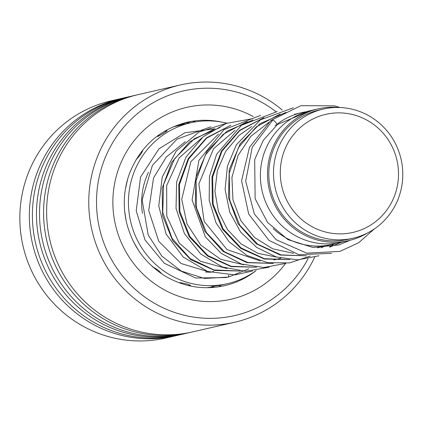 <?xml version="1.0" encoding="UTF-8"?>
<svg xmlns="http://www.w3.org/2000/svg" width="423" height="423" viewBox="0 0 423 423"><rect width="100%" height="100%" fill="white"/><g stroke="black" fill="none" stroke-linecap="round" stroke-linejoin="round"><path stroke-width="0.63" d="M394.485 195.955A60.584 59.035 77.1 0 0 360.835 117.234A60.584 59.035 77.1 0 0 284.309 150.794A60.584 59.035 77.1 0 0 317.959 229.509A60.584 59.035 77.1 0 0 394.485 195.955M398.403 198.355A66.268 64.566 77.1 0 0 386.955 130.818A66.268 64.566 77.1 0 0 323.346 109.065A66.268 64.566 77.1 0 0 277.9 148.959A66.268 64.566 77.1 0 0 289.348 216.497A66.268 64.566 77.1 0 0 352.956 238.249A66.268 64.566 77.1 0 0 398.403 198.355M323.346 109.065L318.662 110.144A66.268 64.566 77.1 0 0 273.216 150.033A66.268 64.566 77.1 0 0 284.663 217.57A66.268 64.566 77.1 0 0 348.272 239.323L352.956 238.249M306.543 111.72A67.617 65.888 77.1 0 0 301.758 112.629A67.617 65.888 77.1 0 0 276.917 124.33M338.865 107.495A67.617 65.888 77.1 0 0 318.36 108.822L311.243 110.456A67.617 65.888 77.1 0 0 264.867 151.164A67.617 65.888 77.1 0 0 276.552 220.076A67.617 65.888 77.1 0 0 341.456 242.273L348.573 240.639A67.617 65.888 77.1 0 0 367.613 232.909M318.36 108.822A67.617 65.888 77.1 0 0 271.984 149.531A67.617 65.888 77.1 0 0 283.669 218.448A67.617 65.888 77.1 0 0 348.573 240.639M261.742 189.266A59.506 57.977 77.1 0 0 262.572 192.888M273.121 228.584A67.617 65.888 77.1 0 0 331.965 244.446A67.617 65.888 77.1 0 0 336.671 243.183M276.002 111.714A115.22 112.269 77.1 0 0 265.66 104.592A115.22 112.269 77.1 0 0 111.873 144.084A115.22 112.269 77.1 0 0 152.195 301.959A115.22 112.269 77.1 0 0 308.002 258.797M314.664 257.21A121.713 118.593 -102.9 0 1 234.691 322.241A121.713 118.593 -102.9 0 1 147.574 307.849A121.713 118.593 -102.9 0 1 90.067 184.201A121.713 118.593 -102.9 0 1 180.314 84.965A121.713 118.593 -102.9 0 1 267.431 99.357A121.713 118.593 -102.9 0 1 282.231 110.006M122.432 98.242A121.713 118.593 77.1 0 0 120.909 98.58L111.397 100.759A121.713 118.593 77.1 0 0 21.155 199.994A121.713 118.593 77.1 0 0 78.662 323.643A121.713 118.593 77.1 0 0 165.779 338.035L175.291 335.857A121.713 118.593 77.1 0 0 176.809 335.497M180.314 84.965L138.184 94.62A121.713 118.593 77.1 0 0 47.942 193.856A121.713 118.593 77.1 0 0 105.449 317.504A121.713 118.593 77.1 0 0 192.565 331.896L234.691 322.241M136.666 94.979A121.713 118.593 77.1 0 0 135.143 95.318A121.713 118.593 77.1 0 0 44.896 194.554A121.713 118.593 77.1 0 0 102.403 318.202A121.713 118.593 77.1 0 0 189.525 332.594A121.713 118.593 77.1 0 0 191.043 332.235M135.143 95.318L131.067 96.254A121.713 118.593 77.1 0 0 40.825 195.489A121.713 118.593 77.1 0 0 98.332 319.132A121.713 118.593 77.1 0 0 185.448 333.525L189.525 332.594M129.549 96.613A121.713 118.593 77.1 0 0 128.026 96.952A121.713 118.593 77.1 0 0 37.779 196.187A121.713 118.593 77.1 0 0 95.286 319.83A121.713 118.593 77.1 0 0 182.408 334.223A121.713 118.593 77.1 0 0 183.926 333.863M128.026 96.952L123.95 97.882A121.713 118.593 77.1 0 0 33.708 197.118A121.713 118.593 77.1 0 0 91.215 320.766A121.713 118.593 77.1 0 0 178.332 335.159L182.408 334.223M120.909 98.58A121.713 118.593 77.1 0 0 30.662 197.816A121.713 118.593 77.1 0 0 88.169 321.464A121.713 118.593 77.1 0 0 175.291 335.857M374.376 228.891L358.752 242.691L339.918 251.399L306.786 253.144L276.145 239.709L254.35 213.996L245.694 181.176L252.208 147.283L272.846 120.01A3.247 0.656 50.4 0 1 275.637 122.342A3.247 0.656 50.4 0 1 277.002 125.002L263.217 140.457L254.694 159.503L255.117 198.673L267.585 222.466L287.92 239.598L312.951 247.481L338.876 244.933L350.091 240.275M271.772 121.02L270.958 120.428L300.906 105.66L334.302 105.85L340.198 107.537M210.823 126.784L176.999 139.13L152.412 165.361L142.112 199.836L148.182 234.961L161.745 256.01L181.266 271.074L204.351 278.44L228.283 277.128L228.79 275.114M158.609 135.497L157.747 136.529C162.316 134.075 165.446 132.161 167.143 130.786L166.07 131.193M136.121 159.582C139.653 156.103 141.821 153.1 142.614 150.572L142.144 150.821M189.107 285.388L190.493 285.398C188.42 284.319 184.862 283.389 179.812 282.606L180.293 283.193M221.065 285.118L212.002 286.572M212.166 287.106L212.922 286.947M209.782 272.158A68.97 67.204 -102.9 0 1 205.483 272.026M142.477 213.388A68.97 67.204 -102.9 0 1 148.473 172.314M256.127 270.556A82.496 80.381 -102.9 0 1 227.357 283.685A82.496 80.381 -102.9 0 1 146.014 253.932A82.496 80.381 -102.9 0 1 136.624 166.244A82.496 80.381 -102.9 0 1 190.498 122.866A82.496 80.381 -102.9 0 1 226.527 123.088M212.88 286.926L206.821 287.735M161.184 273.522C159.64 271.09 156.684 268.838 152.306 266.77M138.612 250.532L133.615 241.951M126.107 220.589L124.669 211.151M125.435 188.832L127.751 178.749M280.28 113.967L256.259 126.868L238.466 147.574L229.245 173.245L229.731 200.343L239.73 225.126L257.707 244.182L281.031 254.889L306.31 255.799L281.031 254.889L257.707 244.182L239.73 225.126L229.731 200.343L229.245 173.245L238.466 147.574L256.259 126.868L280.28 113.967M329.427 247.101L334.08 243.923L329.427 247.101M263.867 117.716L239.793 130.564L221.938 151.254L212.658 176.93L213.113 204.05L223.09 228.869L241.068 247.957L264.401 258.691L289.707 259.6L264.401 258.691L241.068 247.957L223.09 228.869L213.113 204.05L212.658 176.93L221.938 151.254L239.793 130.564L263.867 117.716M247.259 121.523L223.18 134.371L205.335 155.061L196.055 180.737L196.505 207.857L206.482 232.671L224.46 251.759L247.788 262.493L273.089 263.407L247.788 262.493L224.46 251.759L206.482 232.671L196.505 207.857L196.055 180.737L205.335 155.061L223.18 134.371L247.259 121.523M230.657 125.324L206.583 138.173L188.732 158.863L179.452 184.534L179.902 211.653L189.874 236.468L207.846 255.561L231.175 266.294L256.475 267.214L231.175 266.294L207.846 255.561L189.874 236.468L179.902 211.653L179.452 184.534L188.732 158.863L206.583 138.173L230.657 125.324M220.076 127.508L194.363 138.723L174.614 158.694L163.585 184.518L162.749 212.425L172.076 238.339L190.049 258.485L213.869 269.932L239.878 271.021L213.869 269.932L190.049 258.485L172.076 238.339L162.749 212.425L163.585 184.518L174.614 158.694L194.363 138.723L220.076 127.508M221.985 122.136A83.844 81.697 77.1 0 0 186.992 122.284C159.201 129.475 139.95 146.776 129.242 174.176C123.743 189.827 122.813 205.832 126.461 222.197C132.188 245.425 144.983 263.312 164.854 275.865C183.624 286.963 203.495 290.252 224.454 285.737A83.844 81.697 77.1 0 0 256.021 270.63M285.525 263.487A98.453 95.931 -102.9 0 1 160.449 287.598A98.453 95.931 -102.9 0 1 124.833 154.781A98.453 95.931 -102.9 0 1 253.277 116.579M286.033 112.396L260.156 123.606L240.29 143.672L229.24 169.649L228.499 197.71L238.022 223.704L256.248 243.801L280.301 255.053L306.453 255.809M264.074 117.594L239.64 130.273L221.462 150.995L211.976 176.851L212.388 204.209L222.493 229.224L240.713 248.386L264.333 259.008L289.855 259.616M252.88 119.995L226.987 131.188L207.101 151.249L196.039 177.226L195.289 205.292L204.806 231.296L223.027 251.41L247.085 262.662L273.247 263.423M230.868 125.203L206.435 137.882L188.256 158.599L178.77 184.454L179.172 211.812L189.271 236.827L207.492 255.989L231.106 266.612L256.629 267.23M214.25 129.015L189.821 141.694L171.643 162.416L162.157 188.272L162.569 215.63L172.674 240.645L190.9 259.801L214.514 270.424L240.037 271.032M294.471 114.3L301.758 112.629M317.382 247.788L331.965 244.446M330.009 247.011L341.229 242.326M295.159 114.141L294.799 114.178M269.033 122.258L250.834 136.333L238.022 155.479L231.936 177.454L232.962 199.899L240.777 220.579L254.503 237.467L272.74 248.83L293.546 253.351M321.284 247.815L324.637 246.128M251.701 126.461L238.947 135.524L225.644 151.381L217.332 170.67L214.916 191.376L218.458 211.579L227.458 229.562L241.047 243.886L258.03 253.366L276.949 257.163M235.082 130.279L213.573 148.685L198.873 183.883L204.145 221.398L227.061 249.628L260.335 260.965M273.829 259.981L280.935 258.199M218.485 134.075L190.805 161.782L181.716 199.45L187.051 224.037L200.772 245.123L220.669 259.273L243.727 264.772M201.871 137.887L179.193 157.832L166.673 185.581L166.757 216.148L179.204 243.125L200.491 261.314L227.119 268.579M185.263 141.694L166.255 157.076L153.554 177.903L148.716 210.501L158.784 241.385L181.113 263.518L210.48 272.37M275.05 125.467L310.466 110.641M270.953 120.433L249.47 147.315L241.586 180.769L248.682 214.043L269.028 240.412L298.897 254.688L331.452 253.351M293.329 107.817L260.399 119.857L236.325 144.825L227.431 166.091L225.099 189.393L229.689 212.097L240.597 232.005L256.634 247.392L276.272 256.957L297.729 259.87L319.027 255.772M277.239 111.561L241.459 125.25L216.639 154.242L209.443 176.491L209.179 200.343L216.037 222.879L229.118 241.819L246.947 255.46L267.743 262.694L289.554 262.91L310.35 256.052M260.621 115.368L224.005 129.665L198.916 160.38L192.09 199.915L205.298 236.748L221.107 253.314L241.48 264.068L263.873 267.495L285.816 263.381M252.642 118.667L226.173 123.426L203.114 136.819L185.998 157.097L176.629 181.901L176.037 208.433L184.402 233.57L200.745 254.059L222.44 267.019L245.705 271.307L269.213 267.188M227.405 122.982L198.99 132.061L176.201 151.101L162.236 176.999L158.752 205.959L166.065 233.967L183.185 257.02L207.619 271.46L234.945 274.897L252.605 270.995M226.379 277.567L195.574 278.017L164.309 263.265L145.015 239.968L136.217 210.818L140.547 177.089L158.969 148.833L184.92 132.753L215.122 128.756M248.83 268.79L228.351 277.113M173.118 126.852L190.498 122.866M212.071 287.191L213.018 286.974M221.055 285.128L227.357 283.685M177.745 125.626A8.116 8.116 0 0 0 175.873 125.716M183.027 124.177A8.116 8.116 0 0 0 177.422 125.864M211.574 287.587A8.116 8.116 0 0 0 212.251 287.027M188.314 122.776A8.116 8.116 0 0 0 182.292 124.748M218.072 286.926A8.116 8.116 0 0 0 221.107 285.081M213.663 271.328A8.116 8.116 0 0 0 211.558 272.132M211.701 286.419A8.116 8.116 0 0 0 214.815 287.328M188.404 285.573A8.116 8.116 0 0 0 190.086 285.007M180.24 282.596A8.116 8.116 0 0 0 180.981 283.431M160.491 273.009A8.116 8.116 0 0 0 161.163 272.988M142.694 151.111A8.116 8.116 0 0 0 141.673 151.418M136.423 159.074A8.116 8.116 0 0 0 136.433 159.418M166.725 131.241A8.116 8.116 0 0 0 164.404 131.304M159.048 134.768A8.116 8.116 0 0 0 158.223 136.343M195.632 121.872A8.116 8.116 0 0 0 187.278 123.606"/></g></svg>
